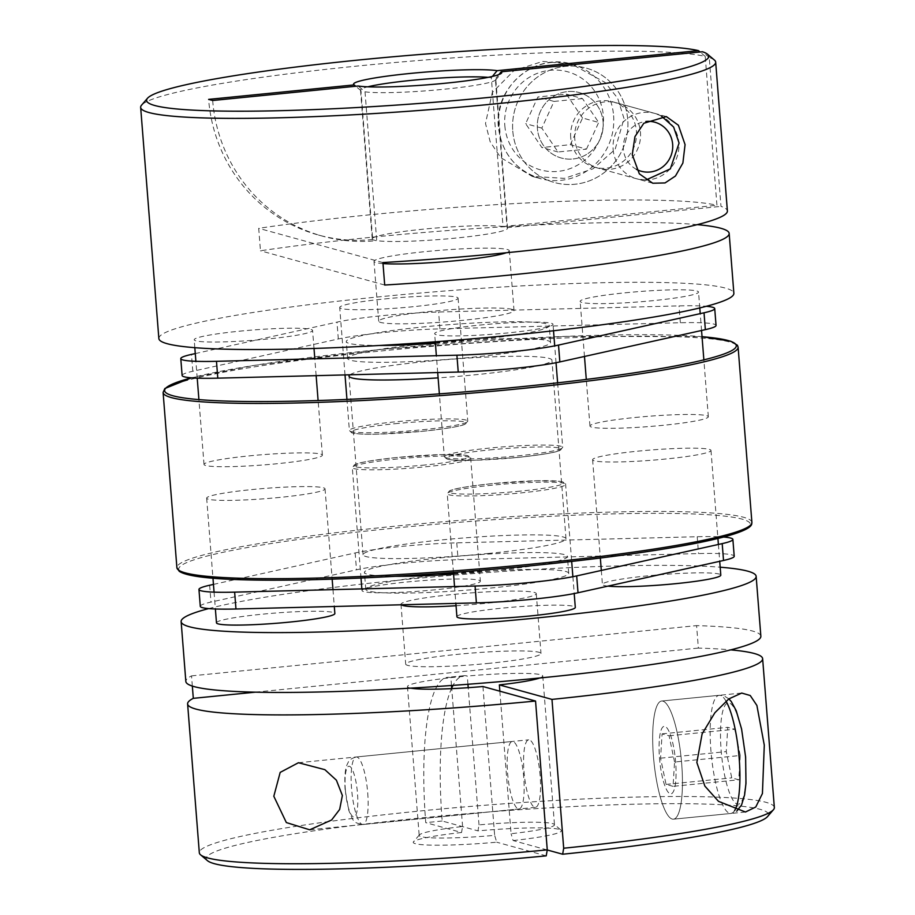 <?xml version="1.0" encoding="UTF-8"?>
<svg xmlns="http://www.w3.org/2000/svg" width="915" height="915" viewBox="0 0 915 915"><rect width="100%" height="100%" fill="white"/><g stroke="black" fill="none" stroke-linecap="round" stroke-linejoin="round"><path stroke-width="0.69" stroke-dasharray="4.58 3.43" d="M659.486 757.872A33.924 7.846 -95.7 0 0 670.924 793.865A33.924 7.846 -95.7 0 0 675.647 762.321A33.924 7.846 -95.7 0 0 664.21 726.338A33.924 7.846 -95.7 0 0 659.486 757.872A33.924 7.846 -95.7 0 0 670.924 793.865A33.924 7.846 -95.7 0 0 675.647 762.321A33.924 7.846 -95.7 0 0 664.21 726.338A33.924 7.846 -95.7 0 0 659.486 757.872M681.698 764.002A59.372 13.736 84.3 0 1 673.44 819.177A59.372 13.736 84.3 0 1 653.424 756.202A59.372 13.736 84.3 0 1 661.682 701.016A59.372 13.736 84.3 0 1 681.698 764.002A59.372 13.736 84.3 0 1 673.44 819.177A59.372 13.736 84.3 0 1 653.424 756.202A59.372 13.736 84.3 0 1 661.682 701.016A59.372 13.736 84.3 0 1 681.698 764.002M740.258 755.493L738.748 779.797L731.748 777.864L726.258 751.627L727.768 727.322L734.768 729.255L740.258 755.493L674.561 762.023L673.051 786.34L738.748 779.797M673.051 786.34L666.051 784.407L660.573 758.169L662.083 733.864L669.071 735.786L674.561 762.023M669.071 735.786L734.768 729.255M662.083 733.864L727.768 727.322M660.573 758.169L726.258 751.627M666.051 784.407L731.748 777.864M523.735 777.441A33.924 7.846 -95.7 0 0 512.286 741.459A33.924 7.846 -95.7 0 0 507.573 772.992A33.924 7.846 -95.7 0 0 519.011 808.974A33.924 7.846 -95.7 0 0 523.735 777.441M540.147 775.806A33.924 7.846 -95.7 0 0 528.71 739.823A33.924 7.846 -95.7 0 0 523.998 771.356A33.924 7.846 -95.7 0 0 535.435 807.339A33.924 7.846 -95.7 0 0 540.147 775.806M774.342 807.488A288.397 24.945 -4.5 0 0 418.155 811.182A288.397 24.945 -4.5 0 0 199.321 852.746M208.677 608.589A288.397 24.945 175.5 0 1 399.969 580.041A288.397 24.945 175.5 0 1 720.185 567.209M760.857 636.2A288.397 24.945 -4.5 0 0 696.589 625.62L698.362 648.083A288.397 24.945 175.5 0 1 730.742 649.867M489.502 663.284A67.859 5.867 175.5 0 1 405.7 664.153A67.859 5.867 175.5 0 1 457.191 654.374A67.859 5.867 175.5 0 1 540.994 653.504A67.859 5.867 175.5 0 1 489.502 663.284M456.047 605.741A67.859 5.867 -4.5 0 0 484.801 603.431A67.859 5.867 -4.5 0 0 536.293 593.652A67.859 5.867 -4.5 0 0 452.479 594.521A67.859 5.867 -4.5 0 0 400.987 604.3A67.859 5.867 -4.5 0 0 401.285 604.781M539.736 677.981A67.859 5.867 -4.5 0 0 542.767 675.968A67.859 5.867 -4.5 0 0 467.302 676.048L467.176 676.013A156.316 36.165 -95.7 0 0 463.905 675.716A156.316 36.165 -95.7 0 0 453.028 685.369M499.853 691.191L511.073 833.725A67.859 5.867 175.5 0 0 554.479 824.792A67.859 5.867 175.5 0 0 554.181 824.312L561.101 830.18A74.321 6.428 -4.5 0 0 477.962 830.877L479.014 824.884A67.859 5.867 175.5 0 1 554.181 824.312M479.014 824.884L468.217 687.691M467.942 684.26L467.302 676.048M547.239 849.978L513.132 840.565L511.073 833.725M513.132 840.565A74.321 6.428 -4.5 0 0 561.101 830.18M192.333 686.067L191.532 675.876A288.397 24.945 -4.5 0 0 185.837 681.446M482.937 686.524L494.649 835.361A67.859 5.867 175.5 0 1 419.184 835.441A67.859 5.867 175.5 0 1 419.402 834.915A67.859 5.867 175.5 0 1 462.59 826.519L461.537 832.513L425.75 822.642A156.316 36.165 84.3 0 1 447.492 677.352A156.316 36.165 84.3 0 1 450.752 677.649L450.878 677.683A67.859 5.867 -4.5 0 0 407.472 686.616A67.859 5.867 -4.5 0 0 410.778 688.137M461.537 832.513A74.321 6.428 -4.5 0 0 413.477 841.789A74.321 6.428 -4.5 0 0 496.708 842.2L494.649 835.361M546.221 855.857L496.708 842.2M207.499 860.683A281.934 24.385 175.5 0 1 485.419 812.223A281.934 24.385 175.5 0 1 767.502 816.615M451.69 688.08A156.316 36.165 -95.7 0 0 442.174 821.007L477.962 830.877M442.174 821.007L425.75 822.642M462.59 826.519L451.736 688.64M451.484 685.484L450.878 677.683M255.377 692.163L698.362 648.083M191.532 675.876L696.589 625.62M450.752 677.649L467.176 676.013M603.099 122.015A33.924 32.883 -74.6 0 1 561.238 157.998A33.924 32.883 -74.6 0 1 537.402 128.558A33.924 32.883 -74.6 0 1 579.275 92.575A33.924 32.883 -74.6 0 1 603.099 122.015A33.924 32.883 -74.6 0 1 561.238 157.998A33.924 32.883 -74.6 0 1 537.402 128.558A33.924 32.883 -74.6 0 1 579.275 92.575A33.924 32.883 -74.6 0 1 603.099 122.015M512.777 131.005A59.372 57.531 105.4 0 0 554.467 182.52A59.372 57.531 105.4 0 0 627.736 119.568A59.372 57.531 105.4 0 0 586.035 68.042A59.372 57.531 105.4 0 0 512.777 131.005A59.372 57.531 105.4 0 0 554.467 182.52A59.372 57.531 105.4 0 0 627.736 119.568A59.372 57.531 105.4 0 0 586.035 68.042A59.372 57.531 105.4 0 0 512.777 131.005M582.546 118.001L566.328 94.142L537.883 96.967L525.645 123.662L541.863 147.521L570.308 144.684L582.546 118.001L598.696 122.45L582.489 98.591L566.328 94.142M582.489 98.591L554.044 101.428L541.806 128.111L558.024 151.97L586.469 149.145L570.308 144.684M586.469 149.145L598.696 122.45M558.024 151.97L541.863 147.521M541.806 128.111L525.645 123.662M554.044 101.428L537.883 96.967M624.007 118.538L617.625 98.157L605.021 82.396L571.589 64.061L542.732 61.431L514.104 70.455L492.293 92.518L485.499 123.479L490.177 141.768L500.619 157.54L532.21 176.389L564.429 178.356L593.057 168.806L615.143 149.362L624.007 118.538M574.769 138.851A33.924 32.883 -74.6 0 1 616.641 102.88A33.924 32.883 -74.6 0 1 640.466 132.32A33.924 32.883 -74.6 0 1 598.604 168.291A33.924 32.883 -74.6 0 1 574.769 138.851M570.731 137.742A33.924 32.883 -74.6 0 1 612.593 101.759A33.924 32.883 -74.6 0 1 636.428 131.2A33.924 32.883 -74.6 0 1 594.556 167.182A33.924 32.883 -74.6 0 1 570.731 137.742M714.421 60.058A288.397 24.945 -4.5 0 0 709.262 57.553L720.974 206.378A288.397 24.945 175.5 0 1 727.391 210.965M158.855 338.539A288.397 24.945 175.5 0 1 410.801 293.864A288.397 24.945 175.5 0 1 725.549 288.133A288.397 24.945 175.5 0 1 733.864 293.28M383.008 263.577A67.859 5.867 175.5 0 1 375.962 262.594A67.859 5.867 175.5 0 1 374.006 261.381A67.859 5.867 175.5 0 1 433.287 250.87A67.859 5.867 175.5 0 1 507.345 249.52A67.859 5.867 175.5 0 1 509.3 250.733A67.859 5.867 175.5 0 1 506.269 252.757M512.057 309.373A67.859 5.867 -4.5 0 0 437.999 310.723A67.859 5.867 -4.5 0 0 378.707 321.234A67.859 5.867 -4.5 0 0 380.674 322.446A67.859 5.867 -4.5 0 0 454.732 321.096A67.859 5.867 -4.5 0 0 514.013 310.585A67.859 5.867 -4.5 0 0 512.057 309.373M488.107 77.352A67.859 5.867 175.5 0 1 491.332 77.718L503.044 226.554A67.859 5.867 -4.5 0 0 427.328 228.784A67.859 5.867 -4.5 0 0 372.233 238.918A67.859 5.867 -4.5 0 0 372.691 239.524L360.968 90.688A67.859 5.867 175.5 0 1 360.819 90.574A67.859 5.867 175.5 0 1 360.521 90.093A67.859 5.867 175.5 0 1 367.807 86.822M360.968 90.688L355.763 86.262M492.396 76.425L491.332 77.718M697.276 224.644A288.397 24.945 -4.5 0 0 260.466 250.779L258.705 228.315A288.397 24.945 175.5 0 1 716.937 205.269L705.225 56.433A288.397 24.945 -4.5 0 0 400.827 61.991A288.397 24.945 -4.5 0 0 141.573 105.145M365.016 91.809L376.728 240.634A67.859 5.867 -4.5 0 0 452.433 238.403A67.859 5.867 -4.5 0 0 507.528 228.27A67.859 5.867 -4.5 0 0 507.082 227.663L495.37 78.839A67.859 5.867 175.5 0 1 495.816 79.445A67.859 5.867 175.5 0 1 495.598 79.971A67.859 5.867 175.5 0 1 437.828 89.842A67.859 5.867 175.5 0 1 365.016 91.809L358.2 86.01M709.262 57.553L702.491 51.755M705.225 56.433L700.044 51.995M498.881 74.561L495.37 78.839M503.044 226.554L716.937 205.269M507.082 227.663L720.974 206.378M382.928 262.571L258.705 228.315M384.7 285.034L260.466 250.779M372.691 239.524L372.176 239.57A156.316 151.478 -74.6 0 1 318.397 235.018A156.316 151.478 -74.6 0 1 208.62 99.38M212.669 100.501A156.316 151.478 105.4 0 0 322.446 236.127A156.316 151.478 105.4 0 0 376.214 240.691L372.176 239.57M479.689 325.1A59.372 5.135 175.5 0 1 553.015 324.345A59.372 5.135 175.5 0 1 507.962 332.9A59.372 5.135 175.5 0 1 434.636 333.655A59.372 5.135 175.5 0 1 479.689 325.1M635.01 417.492A59.372 5.135 175.5 0 1 708.336 416.725A59.372 5.135 175.5 0 1 663.284 425.292A59.372 5.135 175.5 0 1 589.958 426.047A59.372 5.135 175.5 0 1 635.01 417.492M625.197 292.811A59.372 5.135 175.5 0 1 698.522 292.045A59.372 5.135 175.5 0 1 653.47 300.612A59.372 5.135 175.5 0 1 580.144 301.367A59.372 5.135 175.5 0 1 625.197 292.811M384.757 298.931A59.372 5.135 175.5 0 1 458.095 298.164A59.372 5.135 175.5 0 1 413.031 306.719A59.372 5.135 175.5 0 1 339.705 307.486A59.372 5.135 175.5 0 1 384.757 298.931M249.063 455.899A59.372 5.135 175.5 0 1 322.4 455.144A59.372 5.135 175.5 0 1 277.337 463.699A59.372 5.135 175.5 0 1 204.011 464.454A59.372 5.135 175.5 0 1 249.063 455.899M239.25 331.219A59.372 5.135 175.5 0 1 312.587 330.452A59.372 5.135 175.5 0 1 267.523 339.019A59.372 5.135 175.5 0 1 194.197 339.774A59.372 5.135 175.5 0 1 239.25 331.219M665.937 458.987A59.372 5.135 175.5 0 1 592.6 459.742A59.372 5.135 175.5 0 1 637.663 451.187A59.372 5.135 175.5 0 1 710.989 450.432A59.372 5.135 175.5 0 1 665.937 458.987M607.892 586.126A59.372 5.135 175.5 0 1 602.413 584.422A59.372 5.135 175.5 0 1 647.477 575.867A59.372 5.135 175.5 0 1 720.803 575.112M435.311 589.786A59.372 5.135 175.5 0 1 361.985 590.541A59.372 5.135 175.5 0 1 407.038 581.986A59.372 5.135 175.5 0 1 480.364 581.231A59.372 5.135 175.5 0 1 435.311 589.786M279.99 497.394A59.372 5.135 175.5 0 1 206.664 498.149A59.372 5.135 175.5 0 1 251.717 489.594A59.372 5.135 175.5 0 1 325.042 488.839A59.372 5.135 175.5 0 1 279.99 497.394M216.478 622.829A59.372 5.135 175.5 0 1 261.53 614.274A59.372 5.135 175.5 0 1 334.856 613.519M456.905 616.721A59.372 5.135 175.5 0 1 501.969 608.166A59.372 5.135 175.5 0 1 575.295 607.4M435.391 343.331A101.782 8.807 -4.5 0 0 471.991 340.288A101.782 8.807 -4.5 0 0 549.229 325.614A101.782 8.807 -4.5 0 0 423.519 326.918A101.782 8.807 -4.5 0 0 346.282 341.592A101.782 8.807 -4.5 0 0 379.531 345.47M435.346 342.77A101.782 8.807 175.5 0 1 550.556 342.462A101.782 8.807 175.5 0 1 473.318 357.136A101.782 8.807 175.5 0 1 347.609 358.44A101.782 8.807 175.5 0 1 419.928 344.269M182.119 375.482A74.218 6.416 175.5 0 1 192.802 371.261L338.31 338.973A74.218 6.416 175.5 0 1 439.921 328.862L680.36 322.743A74.218 6.416 175.5 0 1 716.045 325.42M195.284 353.579L336.983 322.126A74.218 6.416 175.5 0 1 438.605 312.015L679.033 305.896A74.218 6.416 175.5 0 1 706.323 306.296M453.566 574.163A101.782 8.807 -4.5 0 0 490.154 571.12A101.782 8.807 -4.5 0 0 567.391 556.446A101.782 8.807 -4.5 0 0 441.682 557.75A101.782 8.807 -4.5 0 0 364.445 572.413A101.782 8.807 -4.5 0 0 395.303 576.29M438.091 575.1A101.782 8.807 -4.5 0 0 365.771 589.271A101.782 8.807 -4.5 0 0 491.481 587.968A101.782 8.807 -4.5 0 0 568.718 573.293A101.782 8.807 -4.5 0 0 453.52 573.602M200.282 606.313A74.218 6.416 175.5 0 1 210.976 602.093L356.484 569.805A74.218 6.416 175.5 0 1 458.095 559.694L698.522 553.575A74.218 6.416 175.5 0 1 734.207 556.251M213.447 584.399L355.157 552.957A74.218 6.416 175.5 0 1 456.768 542.847L697.207 536.728A74.218 6.416 175.5 0 1 723.593 537.048M349.942 374.795A101.782 8.807 175.5 0 1 426.23 361.459A101.782 8.807 175.5 0 1 551.939 360.155A101.782 8.807 175.5 0 1 474.713 374.83A101.782 8.807 175.5 0 1 438.113 377.872M488.77 553.426A101.782 8.807 175.5 0 1 363.061 554.73A101.782 8.807 175.5 0 1 440.287 540.056A101.782 8.807 175.5 0 1 565.996 538.752A101.782 8.807 175.5 0 1 488.77 553.426M726.018 701.13A59.372 13.736 -95.7 0 0 719.167 695.297A59.372 13.736 -95.7 0 0 710.909 750.483A59.372 13.736 -95.7 0 0 730.925 813.458A59.372 13.736 -95.7 0 0 734.631 810.541M745.37 756.899A50.897 11.769 84.3 0 1 737.238 804.102A50.897 11.769 84.3 0 1 721.134 750.22A50.897 11.769 84.3 0 1 729.278 703.017A50.897 11.769 84.3 0 1 745.37 756.899M367.716 792.973A33.924 7.846 84.3 0 1 362.992 824.507A33.924 7.846 84.3 0 1 351.554 788.513A33.924 7.846 84.3 0 1 356.267 756.98A33.924 7.846 84.3 0 1 367.716 792.973M345.355 789.885A25.448 5.89 -95.7 0 0 353.407 816.832A25.448 5.89 -95.7 0 0 357.479 793.225A25.448 5.89 -95.7 0 0 349.427 766.29A25.448 5.89 -95.7 0 0 345.355 789.885M613.599 115.667A59.372 57.531 -74.6 0 1 540.33 178.619A59.372 57.531 -74.6 0 1 498.629 127.105A59.372 57.531 -74.6 0 1 571.898 64.141A59.372 57.531 -74.6 0 1 613.599 115.667M504.828 125.732A50.897 49.319 105.4 0 0 558.07 171.38A50.897 49.319 105.4 0 0 603.362 115.931A50.897 49.319 105.4 0 0 550.121 70.283A50.897 49.319 105.4 0 0 504.828 125.732M613.142 149.442A33.924 32.883 105.4 0 0 636.977 178.871A33.924 32.883 105.4 0 0 678.838 142.9A33.924 32.883 105.4 0 0 655.014 113.46A33.924 32.883 105.4 0 0 613.142 149.442M636.451 169.355A25.448 24.659 -74.6 0 1 623.378 149.179A25.448 24.659 -74.6 0 1 645.899 121.466M517.638 455.899A59.372 5.135 -4.5 0 0 562.702 447.332A59.372 5.135 -4.5 0 0 489.365 448.098A59.372 5.135 -4.5 0 0 444.313 456.654A59.372 5.135 -4.5 0 0 517.638 455.899M489.902 449.894A57.679 4.987 175.5 0 1 559.477 448.121A57.679 4.987 175.5 0 1 517.375 457.466A57.679 4.987 175.5 0 1 447.801 459.238A57.679 4.987 175.5 0 1 489.902 449.894M422.719 429.718A59.372 5.135 -4.5 0 0 467.771 421.163A59.372 5.135 -4.5 0 0 394.445 421.918A59.372 5.135 -4.5 0 0 349.381 430.485A59.372 5.135 -4.5 0 0 422.719 429.718M394.971 423.714A57.679 4.987 175.5 0 1 464.546 421.952A57.679 4.987 175.5 0 1 422.444 431.297A57.679 4.987 175.5 0 1 352.87 433.058A57.679 4.987 175.5 0 1 394.971 423.714M397.362 458.987A59.372 5.135 -4.5 0 0 352.298 467.542A59.372 5.135 -4.5 0 0 425.635 466.787A59.372 5.135 -4.5 0 0 470.687 458.232A59.372 5.135 -4.5 0 0 397.362 458.987M425.098 464.992A57.679 4.987 175.5 0 1 355.523 466.764A57.679 4.987 175.5 0 1 397.625 457.42A57.679 4.987 175.5 0 1 467.199 455.647A57.679 4.987 175.5 0 1 425.098 464.992M492.281 485.167A59.372 5.135 -4.5 0 0 447.229 493.723A59.372 5.135 -4.5 0 0 520.555 492.956A59.372 5.135 -4.5 0 0 565.619 484.401A59.372 5.135 -4.5 0 0 492.281 485.167M520.029 491.161A57.679 4.987 175.5 0 1 450.454 492.933A57.679 4.987 175.5 0 1 492.556 483.589A57.679 4.987 175.5 0 1 562.13 481.816A57.679 4.987 175.5 0 1 520.029 491.161M192.802 371.261L191.475 354.414M338.31 338.973L336.983 322.126M439.921 328.862L438.605 312.015M680.36 322.743L679.033 305.896M209.649 585.245L210.976 602.093M355.157 552.957L356.484 569.805M456.768 542.847L458.095 559.694M697.207 536.728L698.522 553.575M751.901 522.431A288.397 24.945 -4.5 0 0 395.726 526.125A288.397 24.945 -4.5 0 0 176.892 567.677M179.214 570.514A286.704 24.797 175.5 0 1 396.264 527.921A286.704 24.797 175.5 0 1 750.048 525.587M191.407 377.838L253.535 365.485L382.173 349.313L566.191 336.354L702.034 336.651A286.704 24.797 -4.5 0 0 382.207 349.324A286.704 24.797 -4.5 0 0 191.51 377.838M163.099 392.455A288.397 24.945 175.5 0 1 381.932 350.891A288.397 24.945 175.5 0 1 738.108 347.197M745.462 812.017L673.44 819.177L730.925 813.458L736.735 811.17M535.435 807.339L362.992 824.507C352.984 822.791 353.51 821.567 348.844 810.576L345.115 789.737C343.949 769.08 346.842 765.134 348.157 762.47C348.981 760.079 351.692 758.249 356.267 756.98L528.71 739.823M728.889 698.854L724.005 695.869L719.167 695.297L661.682 701.016L741.71 693.055M298.427 762.733L512.286 741.459M400.987 604.3L405.7 664.153M542.767 675.968L554.479 824.792M536.293 593.652L540.994 653.504M407.472 686.616L419.184 835.441M419.402 834.915L413.477 841.789M309.716 829.802L519.011 808.974M463.905 675.716L447.492 677.352M532.21 176.389L540.33 178.619C515.717 170.453 501.74 153.24 498.389 126.956C493.734 87.588 534.886 52.315 571.898 64.141L571.589 64.061M594.556 167.182L636.977 178.871L645.876 180.038M661.179 115.862L655.014 113.46L612.593 101.759M666.349 116.582L616.641 102.88M378.707 321.234L374.006 261.381M372.233 238.918L360.521 90.093M360.819 90.574L353.899 84.706M514.013 310.585L509.3 250.733M507.528 228.27L495.816 79.445M495.598 79.971L501.523 73.097M652.75 183.229L598.604 168.291M318.397 235.018L322.446 236.127M557.624 382.836L562.702 447.332L560.186 450.317C556.091 452.422 541.829 454.801 517.41 457.466L473.192 460.314C464.294 460.634 456.299 460.394 449.185 459.604L446.68 459.021L444.313 456.654L439.372 393.873M556.034 362.717L554.707 345.87M553.518 330.761L553.015 324.345M437.69 372.565L436.363 355.718M435.277 341.787L434.636 333.655M708.336 416.725L703.864 359.858M701.553 330.487L700.227 313.639M699.781 307.943L698.522 292.045M589.958 426.047L586.286 379.428M584.479 356.461L580.144 301.367M458.095 298.164L467.771 421.163L465.255 424.137C461.171 426.241 446.909 428.632 422.478 431.297L378.261 434.133C369.374 434.453 361.368 434.225 354.265 433.424L351.76 432.852L349.381 430.485L346.945 399.42M345.012 374.921L339.705 307.486M322.4 455.144L318.1 400.53M316.144 375.653L314.817 358.806M314.005 348.466L312.587 330.452M204.011 464.454L198.91 399.603M197.217 378.158L195.89 361.311M194.815 347.677L194.197 339.774M592.6 459.742L600.343 558.024M601.315 570.445L602.413 584.422M710.989 450.432L717.92 538.489M718.389 544.459L719.716 561.307M361.002 578.017L352.298 467.542L354.814 464.568C358.909 462.464 373.171 460.085 397.59 457.409L441.899 454.572L464.671 455.121C468.995 455.727 471.008 456.757 470.687 458.232L480.364 581.231M361.848 588.905L361.985 590.541M206.664 498.149L212.966 578.223M214.064 592.131L215.38 608.978M325.042 488.839L332.156 579.138M332.98 589.637L334.307 606.485M453.428 572.47L447.229 493.723L449.745 490.749C453.829 488.644 468.091 486.254 492.522 483.589L536.831 480.741L559.603 481.29C563.926 481.896 565.928 482.937 565.619 484.401L571.681 561.444M454.538 586.538L455.864 603.397M572.882 576.702L574.208 593.549M347.609 358.44L346.282 341.592M550.556 342.462L549.229 325.614M365.771 589.271L364.445 572.413M568.718 573.293L567.391 556.446M363.061 554.73L349.004 376.134M565.996 538.752L551.939 360.155"/><path stroke-width="1.37" d="M764.288 745.165L756.888 705.442L750.243 695.514L741.71 693.055L728.809 698.911L714.889 712.728L702.114 733.899L696.841 762.492L704.859 786.088L718.492 801.334L745.462 812.017L755.767 807.007L762.424 793.522L764.288 745.165M273.814 796.256L280.184 772.397L298.427 762.733L324.882 769.675L336.4 780.198L342.37 795.49L339.659 809.443L331.596 820.012L309.716 829.802L286.349 822.574L273.814 796.256M563.686 848.228A288.397 24.945 -4.5 0 0 773.427 809.741A288.397 24.945 -4.5 0 0 774.342 807.488L762.63 658.663A288.397 24.945 175.5 0 1 551.974 699.403L563.686 848.228L562.645 854.221L547.239 849.978M720.185 567.209A288.397 24.945 175.5 0 1 756.145 576.347A288.397 24.945 175.5 0 1 537.311 617.911A288.397 24.945 175.5 0 1 181.136 621.594A288.397 24.945 175.5 0 1 208.677 608.589M181.136 621.594L185.837 681.446A288.397 24.945 -4.5 0 0 542.023 677.763A288.397 24.945 -4.5 0 0 760.857 636.2L756.145 576.347M730.742 649.867A288.397 24.945 175.5 0 1 762.63 658.663M401.285 604.781A67.859 5.867 -4.5 0 0 456.047 605.741M499.853 691.191L499.361 684.889A67.859 5.867 -4.5 0 0 539.736 677.981M468.217 687.691L467.942 684.26M187.609 703.921L199.321 852.746A288.397 24.945 -4.5 0 0 200.579 854.827A288.397 24.945 -4.5 0 0 547.262 849.863L535.55 701.039A288.397 24.945 175.5 0 1 187.609 703.921A288.397 24.945 175.5 0 1 193.305 698.339L192.333 686.067M547.262 849.863L546.221 855.857A281.934 24.385 175.5 0 1 207.499 860.683L200.579 854.827M773.427 809.741L767.502 816.615A281.934 24.385 175.5 0 1 562.645 854.221M410.778 688.137A67.859 5.867 -4.5 0 0 482.937 686.524L535.55 701.039M451.736 688.64L451.484 685.484M499.361 684.889L551.974 699.403M193.305 698.339L255.377 692.163M453.028 685.369A156.316 36.165 -95.7 0 0 451.69 688.08M685.072 144.616L678.392 125.241L666.349 116.582L643.828 123.251L634.941 136.632L632.265 154.704L639.333 173.839L652.75 183.229L665.022 182.943L675.453 176.023L682.876 163.042L685.072 144.616M147.498 98.271L141.573 105.145A288.397 24.945 -4.5 0 0 140.658 107.387A288.397 24.945 -4.5 0 0 148.973 112.545A288.397 24.945 -4.5 0 0 463.722 106.815A288.397 24.945 -4.5 0 0 715.679 62.14A288.397 24.945 -4.5 0 0 714.421 60.058L707.501 54.202A281.934 24.385 175.5 0 1 429.581 102.652A281.934 24.385 175.5 0 1 147.498 98.271A281.934 24.385 175.5 0 1 400.839 56.09A281.934 24.385 175.5 0 1 698.454 50.634L497.12 70.672A74.321 6.428 -4.5 0 0 411.155 73.349A74.321 6.428 -4.5 0 0 353.899 84.706A74.321 6.428 -4.5 0 0 354.162 84.901L355.763 86.262M715.679 62.14L727.391 210.965A288.397 24.945 175.5 0 1 382.928 262.571L384.7 285.034A288.397 24.945 -4.5 0 0 729.163 233.428L733.864 293.28A288.397 24.945 175.5 0 1 481.919 337.967A288.397 24.945 175.5 0 1 167.171 343.697A288.397 24.945 175.5 0 1 158.855 338.539L140.658 107.387M729.163 233.428A288.397 24.945 -4.5 0 0 720.848 228.281A288.397 24.945 -4.5 0 0 697.276 224.644M367.807 86.822A67.859 5.867 175.5 0 1 427.705 78.907A67.859 5.867 175.5 0 1 488.107 77.352M497.12 70.672L492.396 76.425M506.269 252.757A67.859 5.867 175.5 0 1 449.116 261.324A67.859 5.867 175.5 0 1 383.008 263.577M707.501 54.202A281.934 24.385 175.5 0 0 702.491 51.755L501.168 71.793A74.321 6.428 -4.5 0 1 501.523 73.097A74.321 6.428 -4.5 0 1 437.839 83.94A74.321 6.428 -4.5 0 1 358.2 86.01L212.669 100.501L208.62 99.38L354.162 84.901M700.044 51.995L698.454 50.634M501.168 71.793L498.881 74.561M719.716 561.307L720.803 575.112A59.372 5.135 175.5 0 1 675.75 583.667A59.372 5.135 175.5 0 1 607.892 586.126M334.307 606.485L334.856 613.519A59.372 5.135 175.5 0 1 289.803 622.074A59.372 5.135 175.5 0 1 216.478 622.829L215.38 608.978M574.208 593.549L575.295 607.4A59.372 5.135 175.5 0 1 530.243 615.955A59.372 5.135 175.5 0 1 456.905 616.721L455.864 603.397M379.531 345.47A101.782 8.807 -4.5 0 0 435.391 343.331M419.928 344.269A101.782 8.807 175.5 0 1 424.846 343.766A101.782 8.807 175.5 0 1 435.346 342.77M706.323 306.296A74.218 6.416 175.5 0 1 714.718 308.572L716.045 325.42A74.218 6.416 175.5 0 1 705.351 329.64L559.843 361.928A74.218 6.416 175.5 0 1 514.219 368.413A74.218 6.416 175.5 0 1 458.232 372.039L217.793 378.158A74.218 6.416 175.5 0 1 182.119 375.482L180.793 358.634A74.218 6.416 175.5 0 1 191.475 354.414L195.284 353.579M714.718 308.572A74.218 6.416 175.5 0 1 704.024 312.793L558.516 345.081A74.218 6.416 175.5 0 1 512.892 351.566A74.218 6.416 175.5 0 1 456.905 355.192L216.478 361.311A74.218 6.416 175.5 0 1 180.793 358.634M395.303 576.29A101.782 8.807 -4.5 0 0 453.566 574.163M453.52 573.602A101.782 8.807 -4.5 0 0 443.009 574.597A101.782 8.807 -4.5 0 0 438.091 575.1M723.593 537.048A74.218 6.416 175.5 0 1 732.881 539.404A74.218 6.416 175.5 0 1 722.198 543.613L576.69 575.912A74.218 6.416 175.5 0 1 531.055 582.398A74.218 6.416 175.5 0 1 475.079 586.023L234.64 592.142A74.218 6.416 175.5 0 1 198.955 589.454A74.218 6.416 175.5 0 1 209.649 585.245L213.447 584.399M732.881 539.404L734.207 556.251A74.218 6.416 175.5 0 1 723.525 560.472L578.017 592.76A74.218 6.416 175.5 0 1 532.381 599.245A74.218 6.416 175.5 0 1 476.395 602.871L235.967 608.99A74.218 6.416 175.5 0 1 200.282 606.313L198.955 589.454M438.113 377.872A101.782 8.807 175.5 0 1 349.004 376.134A101.782 8.807 175.5 0 1 349.942 374.795M734.631 810.541A59.372 13.736 -95.7 0 0 739.183 758.272A59.372 13.736 -95.7 0 0 726.018 701.13M645.899 121.466A25.448 24.659 -74.6 0 1 672.651 144.273A25.448 24.659 -74.6 0 1 661.602 167.708A25.448 24.659 -74.6 0 1 636.451 169.355M458.232 372.039L456.905 355.192M559.843 361.928L558.516 345.081M217.793 378.158L216.478 361.311M705.351 329.64L704.024 312.793M576.69 575.912L578.017 592.76M475.079 586.023L476.395 602.871M234.64 592.142L235.967 608.99M722.198 543.613L723.525 560.472M191.51 377.838A286.704 24.797 -4.5 0 0 229.573 401.182A286.704 24.797 -4.5 0 0 518.736 386.965A286.704 24.797 -4.5 0 0 702.034 336.686L730.776 341.226L737.421 345.241L738.108 347.197A288.397 24.945 175.5 0 1 519.274 388.761A288.397 24.945 175.5 0 1 163.099 392.455L176.892 567.677A288.397 24.945 -4.5 0 0 533.068 563.995A288.397 24.945 -4.5 0 0 751.901 522.431C751.078 523.563 756.465 528.355 722.335 537.38C681.972 547.456 618.814 556.858 532.827 565.573A286.704 24.797 175.5 0 1 179.214 570.514M750.048 525.587A286.704 24.797 175.5 0 1 532.862 565.562M736.735 811.17L741.562 804.971L744.593 794.963L745.977 783.366L745.622 757.06L741.573 728.958L736.22 710.726L731.268 701.519L728.889 698.854M645.876 180.038L670.352 168.875L679.079 143.049L673.623 127.048L661.179 115.862M557.624 382.836L556.034 362.717M554.707 345.87L553.518 330.761M439.372 393.873L437.69 372.565M436.363 355.718L435.277 341.787M703.864 359.858L701.553 330.487M700.227 313.639L699.781 307.943M586.286 379.428L584.479 356.461M346.945 399.42L345.012 374.921M318.1 400.53L316.144 375.653M314.817 358.806L314.005 348.466M198.91 399.603L197.217 378.158M195.89 361.311L194.815 347.677M600.343 558.024L601.315 570.445M717.92 538.489L718.389 544.459M361.002 578.017L361.848 588.905M212.966 578.223L214.064 592.131M332.156 579.138L332.98 589.637M453.428 572.47L454.538 586.538M571.681 561.444L572.882 576.702M738.108 347.197L751.901 522.431M191.407 377.838L164.849 388.52L163.099 392.455M532.827 565.573C428.186 576.084 310.494 581.86 242.99 579.778C207.465 578.806 186.214 575.981 179.237 571.303L176.892 567.677"/></g></svg>
